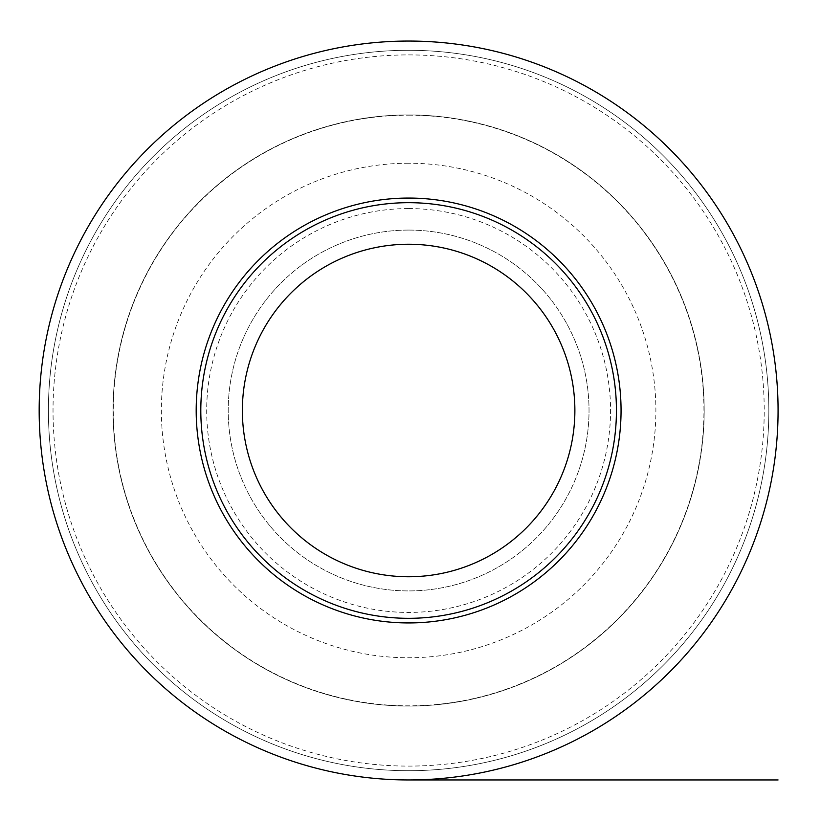<?xml version="1.0" encoding="UTF-8"?>
<svg xmlns="http://www.w3.org/2000/svg" width="821" height="821" viewBox="0 0 821 821"><rect width="100%" height="100%" fill="white"/><g stroke="black" fill="none" stroke-linecap="round" stroke-linejoin="round"><path stroke-width="0.62" stroke-dasharray="4.11 3.08" d="M408.622 115.176A295.324 295.324 0 0 1 703.946 410.5A295.324 295.324 0 0 1 408.622 705.824A295.324 295.324 0 0 1 113.288 410.5A295.324 295.324 0 0 1 408.622 115.176M408.622 208.565A201.935 201.935 0 0 1 610.557 410.5A201.935 201.935 0 0 1 408.622 612.435A201.935 201.935 0 0 1 206.687 410.5A201.935 201.935 0 0 1 408.622 208.565M408.622 50.286A360.214 360.214 0 0 1 768.836 410.5A360.214 360.214 0 0 1 408.622 770.714A360.214 360.214 0 0 1 48.408 410.5A360.214 360.214 0 0 1 408.622 50.286A360.214 360.214 0 0 0 48.408 410.5A360.214 360.214 0 0 0 408.622 770.714A360.214 360.214 0 0 0 768.836 410.5A360.214 360.214 0 0 0 408.622 50.286M408.622 54.904A355.596 355.596 0 0 1 764.218 410.5A355.596 355.596 0 0 1 408.622 766.096A355.596 355.596 0 0 1 53.026 410.5A355.596 355.596 0 0 1 408.622 54.904M408.622 114.94A295.56 295.56 0 0 0 113.062 410.5A295.56 295.56 0 0 0 408.622 706.06A295.56 295.56 0 0 0 704.182 410.5A295.56 295.56 0 0 0 408.622 114.94A295.56 295.56 0 0 0 113.062 410.5A295.56 295.56 0 0 0 408.622 706.06A295.56 295.56 0 0 0 704.182 410.5A295.56 295.56 0 0 0 408.622 114.94M408.622 41.05A369.45 369.45 0 0 0 39.172 410.5A369.45 369.45 0 0 0 408.622 779.95A369.45 369.45 0 0 0 778.072 410.5A369.45 369.45 0 0 0 408.622 41.05M408.622 198.066A212.434 212.434 0 0 0 196.188 410.5A212.434 212.434 0 0 0 408.622 622.934A212.434 212.434 0 0 0 621.056 410.5A212.434 212.434 0 0 0 408.622 198.066M408.622 244.248A166.253 166.253 0 0 1 574.874 410.5A166.253 166.253 0 0 1 408.622 576.753A166.253 166.253 0 0 1 242.369 410.5A166.253 166.253 0 0 1 408.622 244.248M408.622 230.085A180.415 180.415 0 0 1 589.026 410.5A180.415 180.415 0 0 1 408.622 590.915A180.415 180.415 0 0 1 228.207 410.5A180.415 180.415 0 0 1 408.622 230.085A180.415 180.415 0 0 1 589.026 410.5A180.415 180.415 0 0 1 408.622 590.915A180.415 180.415 0 0 1 228.207 410.5A180.415 180.415 0 0 1 408.622 230.085M408.622 163.235A247.265 247.265 0 0 0 161.357 410.5A247.265 247.265 0 0 0 408.622 657.765A247.265 247.265 0 0 0 655.887 410.5A247.265 247.265 0 0 0 408.622 163.235"/><path stroke-width="1.23" d="M408.622 41.05A369.45 369.45 0 0 0 39.172 410.5A369.45 369.45 0 0 0 408.622 779.95L778.072 779.95L408.622 779.95A369.45 369.45 0 0 0 778.072 410.5A369.45 369.45 0 0 0 408.622 41.05M408.622 198.066A212.434 212.434 0 0 0 196.188 410.5A212.434 212.434 0 0 0 408.622 622.934A212.434 212.434 0 0 0 621.056 410.5A212.434 212.434 0 0 0 408.622 198.066M408.622 202.684A207.816 207.816 0 0 0 200.806 410.5A207.816 207.816 0 0 0 408.622 618.316A207.816 207.816 0 0 0 616.438 410.5A207.816 207.816 0 0 0 408.622 202.684M408.622 244.248A166.253 166.253 0 0 1 574.874 410.5A166.253 166.253 0 0 1 408.622 576.753A166.253 166.253 0 0 1 242.369 410.5A166.253 166.253 0 0 1 408.622 244.248"/></g></svg>
